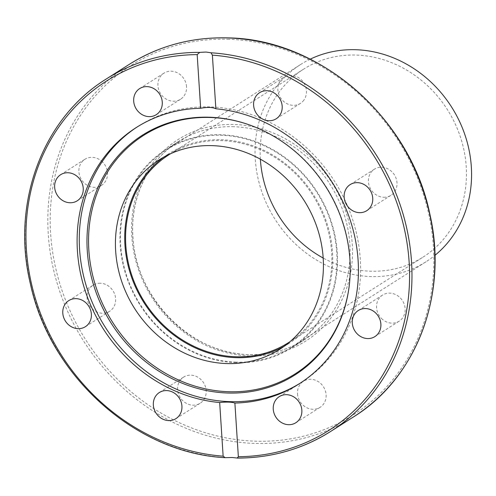 <?xml version="1.0" encoding="UTF-8"?>
<svg xmlns="http://www.w3.org/2000/svg" width="496" height="496" viewBox="0 0 496 496"><rect width="100%" height="100%" fill="white"/><g stroke="black" fill="none" stroke-linecap="round" stroke-linejoin="round"><path stroke-width="0.37" stroke-dasharray="2.48 1.86" d="M245.185 123.485A141.286 126.443 57.6 0 1 245.526 123.591A141.286 126.443 57.6 0 1 350.015 259.067A141.286 126.443 57.6 0 1 349.128 286.576A141.286 126.443 57.6 0 1 349.079 286.93M137.398 126.821A151.844 135.892 57.6 0 1 138.477 126.127A151.844 135.892 57.6 0 1 280.197 128.061A151.844 135.892 57.6 0 1 360.276 259.079A151.844 135.892 57.6 0 1 301.388 382.428A151.844 135.892 57.6 0 1 300.297 383.11M383.675 197.241A15.463 13.838 -122.4 0 0 390.997 195.288A15.463 13.838 -122.4 0 0 396.192 178.634A15.463 13.838 -122.4 0 0 381.734 167.233A15.463 13.838 -122.4 0 0 374.406 169.192A15.463 13.838 -122.4 0 0 369.21 185.839A15.463 13.838 -122.4 0 0 383.675 197.241M381.424 318.407A15.463 13.838 -122.4 0 0 399.137 321.191A15.463 13.838 -122.4 0 0 400.26 297.879A15.463 13.838 -122.4 0 0 382.546 295.095A15.463 13.838 -122.4 0 0 381.424 318.407M302.944 101.265A15.463 13.838 -122.4 0 0 302.771 81.406A15.463 13.838 -122.4 0 0 283.861 77.264A15.463 13.838 -122.4 0 0 281.362 79.354A15.463 13.838 -122.4 0 0 281.53 99.212A15.463 13.838 -122.4 0 0 300.446 103.36A15.463 13.838 -122.4 0 0 302.944 101.265M186.527 86.695A15.463 13.838 -122.4 0 0 178.374 73.352A15.463 13.838 -122.4 0 0 163.94 73.16A15.463 13.838 -122.4 0 0 157.945 85.715A15.463 13.838 -122.4 0 0 166.104 99.057A15.463 13.838 -122.4 0 0 180.532 99.256A15.463 13.838 -122.4 0 0 186.527 86.695M102.622 162.068A15.463 13.838 -122.4 0 0 84.909 159.284A15.463 13.838 -122.4 0 0 83.781 182.596A15.463 13.838 -122.4 0 0 101.494 185.38A15.463 13.838 -122.4 0 0 102.622 162.068M100.372 283.228A15.463 13.838 -122.4 0 0 93.05 285.188A15.463 13.838 -122.4 0 0 87.854 301.835A15.463 13.838 -122.4 0 0 102.312 313.236A15.463 13.838 -122.4 0 0 109.635 311.283A15.463 13.838 -122.4 0 0 114.83 294.63A15.463 13.838 -122.4 0 0 100.372 283.228M181.102 379.211A15.463 13.838 -122.4 0 0 181.269 399.069A15.463 13.838 -122.4 0 0 200.186 403.211A15.463 13.838 -122.4 0 0 202.684 401.115A15.463 13.838 -122.4 0 0 202.517 381.257A15.463 13.838 -122.4 0 0 183.601 377.115A15.463 13.838 -122.4 0 0 181.102 379.211M297.519 393.781A15.463 13.838 -122.4 0 0 305.672 407.117A15.463 13.838 -122.4 0 0 320.1 407.315A15.463 13.838 -122.4 0 0 326.095 394.754A15.463 13.838 -122.4 0 0 317.942 381.418A15.463 13.838 -122.4 0 0 303.515 381.219A15.463 13.838 -122.4 0 0 297.519 393.781M163.934 157.034A112.276 100.477 57.6 0 1 168.485 153.94A112.276 100.477 57.6 0 1 221.669 139.742A112.276 100.477 57.6 0 1 326.678 222.537A112.276 100.477 57.6 0 1 288.945 343.449A112.276 100.477 57.6 0 1 284.208 346.258M236.084 362.65A117.428 105.09 57.6 0 1 126.257 276.049A117.428 105.09 57.6 0 1 165.726 149.594A117.428 105.09 57.6 0 1 221.346 134.745A117.428 105.09 57.6 0 1 331.173 221.34A117.428 105.09 57.6 0 1 291.704 347.795A117.428 105.09 57.6 0 1 236.084 362.65M236.046 362.111A116.876 104.594 57.6 0 1 126.74 275.925A116.876 104.594 57.6 0 1 166.017 150.059A116.876 104.594 57.6 0 1 221.383 135.278A116.876 104.594 57.6 0 1 330.689 221.464A116.876 104.594 57.6 0 1 291.412 347.33A116.876 104.594 57.6 0 1 236.046 362.111M310.217 59.167A116.876 104.594 -122.4 0 0 300.619 64.505A116.876 104.594 -122.4 0 0 261.336 190.371A116.876 104.594 -122.4 0 0 370.648 276.557A116.876 104.594 -122.4 0 0 426.008 261.776A116.876 104.594 -122.4 0 0 434.918 255.347M260.369 159.191A111.352 99.653 57.6 0 1 303.577 69.167A111.352 99.653 57.6 0 1 356.326 55.081A111.352 99.653 57.6 0 1 460.474 137.2A111.352 99.653 57.6 0 1 423.045 257.12A111.352 99.653 57.6 0 1 370.301 271.2A111.352 99.653 57.6 0 1 323.187 258.032M170.667 153.673A111.352 99.653 57.6 0 1 221.724 140.635A111.352 99.653 57.6 0 1 325.525 221.706A111.352 99.653 57.6 0 1 290.11 341.589M237.206 458.044A208.903 186.955 -122.4 0 0 237.906 458.044M353.394 416.981A208.903 186.955 57.6 0 1 254.442 443.399A208.903 186.955 57.6 0 1 59.055 289.342A208.903 186.955 57.6 0 1 129.27 64.375M229.028 39.302A207.061 185.306 -122.4 0 0 50.642 233.684A207.061 185.306 -122.4 0 0 255.018 441.173A207.061 185.306 -122.4 0 0 433.405 246.785A207.061 185.306 -122.4 0 0 229.028 39.302M233.963 126.722A117.428 105.09 -122.4 0 0 178.337 141.577A117.428 105.09 -122.4 0 0 138.874 268.032A117.428 105.09 -122.4 0 0 248.701 354.628A117.428 105.09 -122.4 0 0 304.321 339.779A117.428 105.09 -122.4 0 0 343.79 213.323A117.428 105.09 -122.4 0 0 233.963 126.722M249.507 355.979A119.269 106.739 57.6 0 1 131.787 236.462A119.269 106.739 57.6 0 1 234.54 124.496A119.269 106.739 57.6 0 1 352.259 244.007A119.269 106.739 57.6 0 1 249.507 355.979M106.392 78.914A208.903 186.955 -122.4 0 0 35.253 300.998A208.903 186.955 -122.4 0 0 225.922 457.659M349.029 287.283L349.128 286.576M366.736 210.707L390.997 195.288M374.877 336.61L399.137 321.191M259.6 92.684L283.861 77.264M139.686 88.579L163.94 73.16M60.648 174.704L84.909 159.284M68.789 300.607L93.05 285.188M175.931 418.63L200.186 403.211M295.845 422.735L320.1 407.315M299.218 383.805L301.388 382.428M168.485 153.94L159.197 159.848M291.704 347.795L304.321 339.779C287.674 350.226 269.192 355.161 248.874 354.578C191.233 354.187 135.656 298.015 132.965 237.293C129.958 198.177 147.827 160.561 178.337 141.577L165.726 149.594M279.657 349.351L288.945 343.449M138.477 126.127L136.307 127.509M303.515 381.219L279.254 396.639M183.601 377.115L159.34 392.534M109.635 311.283L85.38 326.703M101.494 185.38L77.24 200.799M180.532 99.256L156.271 114.675M300.446 103.36L276.185 118.78M382.552 295.095L358.292 310.515M374.406 169.192L350.151 184.611M245.526 123.591L244.844 123.374M300.619 64.505L166.017 150.059M303.577 69.167L168.981 154.721M288.449 342.674L423.045 257.12M426.008 261.776L291.412 347.33"/><path stroke-width="0.74" d="M206.038 52.049L210.998 52.774L212.387 55.137L215.859 108.779A151.844 135.892 57.6 0 1 358.112 260.456A151.844 135.892 57.6 0 1 299.218 383.805A151.844 135.892 57.6 0 1 234.887 403.056L238.353 456.692L237.206 458.044L232.258 457.498L225.103 457.672L223.138 456.171L219.672 402.535A151.844 135.892 57.6 0 1 77.419 250.852A151.844 135.892 57.6 0 1 136.307 127.509A151.844 135.892 57.6 0 1 200.644 108.258L197.172 54.616L199.708 52.384L206.038 52.049M349.928 259.619A142.092 127.162 57.6 0 1 349.029 287.283A142.092 127.162 57.6 0 1 214.179 391.852A142.092 127.162 57.6 0 1 87.265 250.635A142.092 127.162 57.6 0 1 244.844 123.374A142.092 127.162 57.6 0 1 349.928 259.619M349.079 286.93A141.286 126.443 57.6 0 1 214.861 390.526A141.286 126.443 57.6 0 1 88.84 250.127A141.286 126.443 57.6 0 1 245.185 123.485M300.297 383.11A151.844 135.892 57.6 0 1 159.073 380.134A151.844 135.892 57.6 0 1 79.589 249.476A151.844 135.892 57.6 0 1 137.398 126.821M357.473 182.652A15.463 13.838 57.6 0 1 371.932 194.054A15.463 13.838 57.6 0 1 366.736 210.707A15.463 13.838 57.6 0 1 359.414 212.66A15.463 13.838 57.6 0 1 344.956 201.258A15.463 13.838 57.6 0 1 350.151 184.611A15.463 13.838 57.6 0 1 357.473 182.652M376.005 313.298A15.463 13.838 57.6 0 1 374.877 336.61A15.463 13.838 57.6 0 1 357.17 333.827A15.463 13.838 57.6 0 1 358.292 310.515A15.463 13.838 57.6 0 1 376.005 313.298M257.102 94.773A15.463 13.838 57.6 0 1 259.6 92.684A15.463 13.838 57.6 0 1 278.516 96.825A15.463 13.838 57.6 0 1 278.684 116.684A15.463 13.838 57.6 0 1 276.185 118.78A15.463 13.838 57.6 0 1 257.275 114.632A15.463 13.838 57.6 0 1 257.102 94.773M133.691 101.134A15.463 13.838 57.6 0 1 139.686 88.579A15.463 13.838 57.6 0 1 154.113 88.772A15.463 13.838 57.6 0 1 162.266 102.114A15.463 13.838 57.6 0 1 156.271 114.675A15.463 13.838 57.6 0 1 141.844 114.477A15.463 13.838 57.6 0 1 133.691 101.134M59.526 198.016A15.463 13.838 57.6 0 1 60.648 174.704A15.463 13.838 57.6 0 1 78.362 177.487A15.463 13.838 57.6 0 1 77.24 200.799A15.463 13.838 57.6 0 1 59.526 198.016M78.058 328.656A15.463 13.838 57.6 0 1 63.593 317.254A15.463 13.838 57.6 0 1 68.789 300.607A15.463 13.838 57.6 0 1 76.117 298.648A15.463 13.838 57.6 0 1 90.576 310.05A15.463 13.838 57.6 0 1 85.38 326.703A15.463 13.838 57.6 0 1 78.058 328.656M178.424 416.535A15.463 13.838 57.6 0 1 175.931 418.63A15.463 13.838 57.6 0 1 157.015 414.489A15.463 13.838 57.6 0 1 156.841 394.63A15.463 13.838 57.6 0 1 159.34 392.534A15.463 13.838 57.6 0 1 178.256 396.676A15.463 13.838 57.6 0 1 178.424 416.535M301.841 410.173A15.463 13.838 57.6 0 1 295.845 422.735A15.463 13.838 57.6 0 1 281.412 422.536A15.463 13.838 57.6 0 1 273.259 409.2A15.463 13.838 57.6 0 1 279.254 396.639A15.463 13.838 57.6 0 1 293.688 396.837A15.463 13.838 57.6 0 1 301.841 410.173M219.672 402.535C226.591 401.822 231.663 401.996 234.887 403.056M284.208 346.258A112.276 100.477 57.6 0 1 235.761 357.647A112.276 100.477 57.6 0 1 131.75 277.741A112.276 100.477 57.6 0 1 163.934 157.034M226.474 363.549A112.276 100.477 57.6 0 1 121.464 280.755A112.276 100.477 57.6 0 1 159.197 159.848A112.276 100.477 57.6 0 1 212.381 145.644A112.276 100.477 57.6 0 1 317.39 228.445A112.276 100.477 57.6 0 1 279.657 349.351A112.276 100.477 57.6 0 1 226.474 363.549M237.906 458.044A208.903 186.955 -122.4 0 0 330.522 431.52C302.56 449.097 271.585 457.957 237.603 458.099L237.206 458.044M215.859 108.779C212.598 107.167 207.526 106.993 200.644 108.258M434.918 255.347A116.876 104.594 -122.4 0 0 463.239 130.169A116.876 104.594 -122.4 0 0 355.979 49.724A116.876 104.594 -122.4 0 0 310.217 59.167M323.187 258.032A111.352 99.653 57.6 0 1 260.369 159.191M290.11 341.589A111.352 99.653 57.6 0 1 288.449 342.674A111.352 99.653 57.6 0 1 235.705 356.754A111.352 99.653 57.6 0 1 131.558 274.635A111.352 99.653 57.6 0 1 168.981 154.721A111.352 99.653 57.6 0 1 170.667 153.673M353.394 416.981C416.702 377.977 448.328 294.122 429.927 214.446C410.769 118.482 320.28 39.153 228.396 37.901C192.107 36.859 159.067 45.682 129.27 64.375A208.903 186.955 57.6 0 1 228.222 37.956A208.903 186.955 57.6 0 1 423.603 192.008A208.903 186.955 57.6 0 1 353.394 416.981L330.522 431.52A208.903 186.955 -122.4 0 0 401.661 209.43A208.903 186.955 -122.4 0 0 210.998 52.774M212.387 55.137A207.061 185.306 57.6 0 1 409.144 262.204A207.061 185.306 57.6 0 1 238.353 456.692M199.708 52.384A208.903 186.955 -122.4 0 0 106.392 78.914L129.27 64.375M223.138 456.171A207.061 185.306 57.6 0 1 26.387 249.104A207.061 185.306 57.6 0 1 197.172 54.616M225.103 457.672C136.102 453.282 50.177 376.576 30.43 283.991C10.85 203.589 42.371 118.321 106.392 78.914"/></g></svg>
